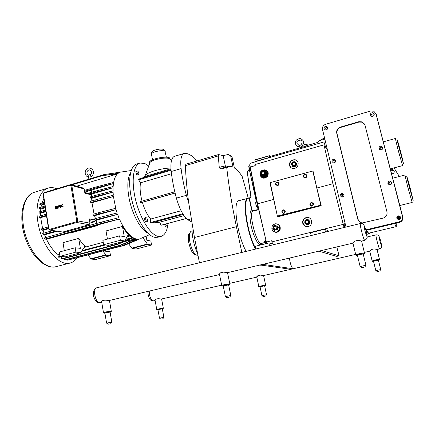 <?xml version="1.0" encoding="UTF-8"?>
<svg xmlns="http://www.w3.org/2000/svg" width="435" height="435" viewBox="0 0 435 435"><rect width="100%" height="100%" fill="white"/><g stroke="black" fill="none" stroke-linecap="round" stroke-linejoin="round"><path stroke-width="0.65" d="M63.124 206.63L62.814 206.723L63.124 206.63M61.194 206.163L60.601 207.544L60.03 207.707L60.628 206.331L59.66 205.418L60.231 205.249L61.063 206.038L60.231 205.249L59.66 205.418L60.628 206.331L60.03 207.707L60.601 207.544L61.792 204.793L62.357 204.624L61.765 206L62.732 206.919L62.161 207.087L61.194 206.168L61.792 204.793L62.357 204.624L61.765 206L62.732 206.919L62.161 207.087L61.194 206.168M59.677 206.092L59.573 206.799L58.393 207.212L58.317 206.75L59.209 206.489L59.138 206.049L57.947 206.397L58.241 208.213L57.73 208.36L57.366 206.087L59.291 205.581L57.366 206.087L57.73 208.36L58.241 208.213L57.947 206.397L59.138 206.049L59.209 206.489L58.317 206.75L58.393 207.212L59.573 206.799L59.677 206.092M57.268 207.729L57.121 208.485L55.24 209.077L55.169 208.626L56.827 208.142L56.757 207.696L55.365 208.066L56.757 207.696L56.827 208.142L55.169 208.626L55.24 209.077L57.121 208.485L57.268 207.729M57.143 207.332L56.838 207.207L57.143 207.332M55.495 207.571L56.588 207.25L55.495 207.571L55.43 207.147L55.495 207.571M55.43 207.147L57.039 206.674L55.43 207.147M57.039 206.674L56.963 206.195L57.039 206.674M56.963 206.195L55.658 206.582L56.963 206.195M55.658 206.582L54.979 207.495L55.658 206.582M54.979 207.495L55.093 207.876L54.979 207.495M301.227 146.372L300.128 145.725L299.72 146.802C297.507 146.834 296.094 145.807 295.485 143.729C294.827 140.831 296.485 139.08 300.454 138.482C304.456 140.739 304.717 143.365 301.248 146.372L301.477 147.443M147.873 233.073C140.597 229.876 131.723 213.476 128.918 197.3C127.053 186.088 127.591 177.931 130.533 172.831M225.373 167.214C223.101 166.252 221.078 166.447 219.3 167.79L218.261 155.931L218.571 154.545L223.171 155.648L228.549 154.381L232.149 157.416L234.4 167.981C236.874 169.628 239.457 172.418 242.154 176.365L241.925 175.996C239.332 172.238 236.814 169.514 234.367 167.828M242.154 176.365L248.265 198.142M226.227 167.573L226.776 168.013C228.565 166.36 230.659 166.094 233.057 167.225L232.676 166.866L228.179 166.404L226.227 167.573L220.92 169.101L223.209 167.839M219.3 167.79L220.92 169.101M199.453 262.762L194.456 237.494L188.654 202.405C186.936 189.214 185.848 176.958 185.392 165.632L185.875 164.223M241.827 252.43L236.417 226.695C232.024 205.663 228.81 186.098 226.776 168.013M223.171 155.648L225.596 167.149M232.149 157.416L230.137 155.257M170.955 168.775L144.55 176.583L145.355 175.191C148.221 171.966 161.543 168.204 170.917 168.019M170.226 159.362L169.465 157.823C165.898 155.779 150.559 158.971 149.509 161.978L149.754 163.19M170.536 159.792L169.639 158.726C166.349 156.861 152.429 159.449 150.053 162.385L149.591 163.631M142.441 177.986L144.425 176.545M197.822 254.518C193.374 243.915 191.46 233.992 192.08 224.743M138.901 174.604L136.981 175.12L136.03 173.418L137.134 173.092L138.08 174.794L138.901 174.604L138.781 172.717L137.841 171.02L137.014 171.2L137.134 173.092M136.981 175.12L138.08 174.794M136.03 173.418L135.916 171.531L137.014 171.2M147.242 221.719L147.628 220.387L147.008 218.305L146.002 217.543L145.611 218.876L146.231 220.969L147.242 221.719L146.122 222.024L145.111 221.274L146.231 220.969M145.111 221.274L144.485 219.186L145.611 218.876M144.485 219.186L144.882 217.853L146.002 217.543M165.648 224.014L165.691 224.552L164.631 224.835L165.479 226.363L167.236 225.749L166.953 223.666M165.691 224.552L166.54 226.08M164.631 224.835L164.588 224.302M171.472 173.734L140.516 182.809L138.624 179.824L138.781 179.068L171.009 169.547M171.069 170.254L138.624 179.824M175.098 193.075L142.375 202.324L140.739 202.715L140.418 201.568L174.799 191.824M175.082 193.004L140.739 202.715M183.173 214.417L151.124 223.084L150.586 222.497L182.776 213.775M150.586 222.497L150.679 219.055L181.112 210.757M186.321 218.473L160.923 225.281L159.748 222.165M188.654 202.405L186.387 195.331L176.387 198.132C179.503 208.925 183.314 216.135 187.817 219.767L191.09 218.892M176.387 198.132C173.924 188.92 172.195 180.046 171.2 171.515L181.096 168.601C180.182 159.786 181.167 154.735 184.043 153.457L184.902 153.327C187.953 153.419 191.221 155.094 194.69 158.351L196.93 160.95M174.544 156.323L174.419 156.361C171.423 157.671 170.346 162.723 171.2 171.515M191.59 221.888L187.817 219.767M183.978 215.624L157.813 222.687L154.425 222.193M150.679 219.055C147.291 215.042 144.523 209.463 142.375 202.324M142.033 201.111C140.173 193.923 139.668 187.822 140.516 182.809M168.019 223.378C167.23 230.735 164.963 235.063 161.211 236.357L158.405 236.461C150.82 235.275 140.418 219.245 135.742 200.426C130.984 181.607 133.181 165.017 139.945 163.049L144.692 163.408L148.721 166.012M160.993 236.417L157.807 237.249L154.969 237.363C147.307 236.2 136.856 220.224 132.186 201.438C127.444 182.656 129.717 166.067 136.552 164.077L136.775 164.011M186.387 195.331C183.913 186.071 182.151 177.165 181.096 168.601M230.795 156.595L233.057 167.225M246.134 251.381C237.01 235.156 232.497 201.008 239.049 200.627L239.168 200.595M64.304 250.68L63.015 242.665L78.713 238.385L80.361 248.358L75.168 247.765L75.88 252.11L81.068 252.643L80.997 252.213L84.999 246.085L85.978 246.933L84.124 247.428M102.916 251.006L106.124 255.209L110.517 255.655L109.832 251.707L105.433 251.207L105.292 250.386M78.713 238.385C81.013 241.98 83.433 244.829 85.978 246.933L103.225 242.322M110.517 255.655L95.749 259.483L91.203 259.086L87.93 254.943M81.068 252.643L65.293 256.819L59.932 256.351L59.242 252.039L75.168 247.765M106.053 254.807L91.138 258.689M106.124 255.209L91.203 259.086M75.88 252.11L59.932 256.351M125.644 239.353L132.137 237.624L129.913 235.944L132.137 237.624L132.762 237.461L130.456 235.71L126.797 237.282M69.654 232.834L46.485 239.255C49.748 246.02 53.548 251.077 57.898 254.431L58.279 256.933L58.834 257.313L61.846 256.514M81.617 251.267L105.384 244.959M123.442 241.942L134.828 238.929L132.767 238.005L134.828 238.929L135.448 238.766L133.289 237.782L117.619 244.405L117.135 244.144L123.6 241.376M61.199 256.688L61.525 258.836L62.064 259.075L117.619 244.405M131.011 240.985L137.253 239.337L135.47 239.114L137.862 239.174L135.948 238.913L120.37 245.454L119.908 245.335L135.448 238.766M64.413 258.455L64.636 259.885L65.147 259.983L120.37 245.454M125.394 245.03L140.217 238.706L122.425 245.693L137.862 239.174M67.371 259.396L67.479 260.125L68.094 260.076L122.964 245.666M57.898 254.431L59.557 253.991M58.279 256.933L60.345 256.384M82.041 250.62L104.019 244.78M127.335 236.319L129.896 235.199L127.624 235.808M107.434 239.109L106.015 230.936L122.458 226.45L124.269 236.624L119.581 235.852L120.364 240.283L125.052 240.995L124.97 240.555L128.368 234.476L129.271 235.368C126.917 233.144 124.644 230.175 122.458 226.45M142.772 237.581L147.628 244.421L151.581 245.019L150.836 240.995L146.878 240.348L146.106 236.161M138.123 239.277L139.021 239.081M138.134 239.272L139.325 239M151.581 245.019L136.166 249.016L132.044 248.472L128.57 243.671M125.052 240.995L108.516 245.373L103.639 244.731L102.883 240.332L119.581 235.852M147.552 244.013L131.968 248.064M147.628 244.421L132.044 248.472M120.364 240.283L103.639 244.731M113.437 196.522L91.97 202.748L90.692 202.46L113.437 196.522L115.726 208.3L98.114 212.813L98.446 214.015L116.102 209.637L117.151 212.987L99.512 217.478L99.919 218.669L117.619 214.33L118.902 217.696L101.219 222.149L101.703 223.324L119.462 219.028C122.567 226.14 126.047 231.529 129.896 235.199M125.008 240.772L132.762 237.461M131.196 170.531L103.987 174.593L119.641 172.401L117.831 173.527L101.583 175.713L117.423 173.902C115.634 175.691 114.372 178.54 113.638 182.444L96.021 186.968L95.869 187.969L113.448 183.57L113.138 186.55L95.569 191.106L95.515 192.172L113.073 187.741L113.046 190.824L95.493 195.391L95.526 196.511L113.084 192.069L113.301 195.239L95.743 199.801L95.863 200.959M45.235 207.74L40.781 209.056L39.259 208.778L45.126 207.044M113.073 187.741L91.741 194.032L89.925 193.825L95.515 192.172M39.259 208.778L39.367 207.723L44.974 206.065M88.049 193.325L95.569 191.106M89.925 193.825L84.754 192.444M113.084 192.069L91.682 198.333L90.371 198.017L95.526 196.511M45.865 211.731L40.537 213.286L39.079 213.036L45.762 211.084M90.371 198.017L90.339 196.903L95.493 195.391M39.079 213.036L39.09 211.943L45.599 210.034M46.523 215.929L40.689 217.625L39.27 217.397L39.188 216.266L46.257 214.205M39.27 217.397L46.431 215.314M90.692 202.46L90.578 201.307L95.743 199.801M61.525 258.836L117.135 244.144M64.636 259.885L119.908 245.335M119.641 172.401L114.416 173.978M76.783 220.985L76.326 221.774L49.508 229.343L48.867 228.87L43.37 193.972L43.81 193.194L70.269 185.179L70.927 185.631L76.783 220.985L77.691 220.888L71.829 185.56L70.91 184.614L103.573 174.712M117.423 173.902L76.614 186.202M71.862 184.88L101.208 175.99M71.579 184.799L101.583 175.713M116.102 209.637L94.547 215.727L93.253 215.483L98.446 214.015M48.541 228.734L43.065 230.284L41.63 230.093L48.448 228.163M93.253 215.483L92.927 214.286L98.114 212.813M41.63 230.093L41.303 228.935L48.263 226.961M67.479 260.125L122.425 245.693M57.322 231.208L44.582 234.775L43.092 234.595L42.684 233.443L52.972 230.555M43.092 234.595L55.925 231.001M117.619 214.33L96.064 220.36L94.721 220.126L94.319 218.935L99.512 217.478M94.721 220.126L99.919 218.669M124.894 245.237L70.301 259.499M46.485 239.255L44.914 239.087L44.419 237.956L101.219 222.149M44.914 239.087L101.703 223.324M119.462 219.028L69.556 232.616L69.828 233.22L97.63 225.52L97.924 224.998M44.647 203.999L41.472 204.945L39.846 204.629L40.063 203.64L44.386 202.351M84.412 190.427L96.021 186.968M39.846 204.629L44.528 203.237M84.564 191.335L95.869 187.969M113.448 183.57L84.694 192.107M84.705 192.161L91.567 190.122L91.306 192.362M92.247 178.143L91.823 176.882C90.224 176.708 88.963 176.958 88.049 177.627L88.082 177.828M89.528 220.665L94.868 221.698L95.526 220.268L96.728 223.4M96.064 220.36L97.19 223.269M97.364 224.906L97.63 225.52M91.567 190.122L92.084 190.715L91.899 192.188M94.868 221.698L89.936 223.073M68.909 231.143L68.605 230.403M44.582 234.775L45.729 237.592M94.547 215.727L95.455 218.615M40.689 217.625L42.581 228.571M43.065 230.284L43.968 233.084M43.826 198.773L41.983 203.069M91.97 202.748L94.052 213.966M91.682 198.333L91.812 200.948M40.537 213.286L40.58 215.858M40.781 209.056L40.585 211.502M41.472 204.945L41.02 207.234M91.741 194.032L91.66 196.517M56.778 188.79C53.69 187.49 50.775 187.267 48.029 188.116C39.775 190.47 35.066 204.548 37.796 221.475C41.167 245.753 58.926 267.188 70.383 262.947C73.085 262.169 75.358 260.44 77.202 257.759M90.725 194.032L91.16 194.82L91.198 193.896M49.508 229.343L49.971 230.023L76.777 222.47L89.066 224.699L89.953 223.171L89.235 218.908L94.678 219.985M91.16 194.82L84.874 193.156L84.167 188.964L83.264 188.05L71.226 184.701M62.444 231.98L49.351 229.99M89.066 224.699L62.955 231.98M88.484 177.175C82.721 175.354 85.347 167.198 90.056 168.057C95.145 170.194 93.503 175.044 91.432 176.382L91.279 176.387C90.436 176.023 90.224 175.43 90.638 174.598L90.741 174.489M88.169 175.316L88.457 177.001M90.817 174.402L88.136 175.142M328.903 231.202L324.82 229.24L310.552 232.736L311.194 235.52M324.82 229.24L325.478 232.04M321.65 250.5L339.093 255.851L336.804 246.933M318.877 251.153L336.668 256.411L339.093 255.851M269.477 245.688L268.879 242.953L274.599 244.443M255.938 248.989L255.356 246.27L268.879 242.953M265.551 243.605L265.611 242.485M266.182 241.392L265.551 241.55L265.682 243.546L266.671 243.301M257.993 206.587L256.606 206.484L255.823 204.287L255.72 202.389L256.993 202.047M250.071 163.701C249.706 164.131 249.695 165.284 250.043 167.154L257.319 203.678L255.823 204.287M257.33 203.884L266.731 243.48L257.357 203.874L273.669 199.431M257.89 206.146L256.606 206.484M257.319 203.678L250.043 167.154C249.63 164.773 249.744 163.468 250.386 163.25L250.402 163.245M250.56 169.753L249.859 169.345L249.076 167.143L248.989 165.36L249.788 165.137M249.989 166.882L249.076 167.143M250.446 169.177L249.859 169.345M257.466 206.728L257.863 208.572L257.052 209.741L253.143 210.768L251.957 210.013L249.434 198.311L248.831 198.115L250.941 197.327M265.883 240.109C263.507 241.936 263.18 242.763 264.893 242.594L264.48 242.551L265.393 242.888L265.584 243.763M258.444 208.506L258.037 208.506L257.64 206.685M257.052 209.741L257.863 208.572M251.957 210.013L253.137 210.991L258.743 209.784M248.88 166.893L249.016 165.876M256.655 202.139L249.315 169.411M250.919 197.349L247.433 173.386C247.287 171.754 247.885 170.449 249.233 169.481L248.733 166.192M251.125 197.077L247.433 173.386C247.276 171.722 247.896 170.4 249.282 169.433L256.476 202.188M249.559 169.498L249.391 169.579C248.053 170.482 247.461 171.727 247.607 173.32M254.953 161.798L255.209 165.626L250.043 167.154M266.954 243.426L266.568 241.985L271.668 240.729L272.56 243.91M334.406 162.772L333.797 160.363M277.323 224.166C281.608 225.39 280.319 232.518 275.893 232.094L274.664 231.828M271.891 228.881C272.408 230.729 273.61 231.757 275.491 231.958C280.499 232.388 281.113 224.003 276.084 223.878C273.088 224.15 271.69 225.819 271.891 228.881M312.754 170.95L320.807 205.173L277.367 216.064L270.206 182.635L313.004 170.933L316.827 188.029L332.938 183.744L344.058 227.51M316.827 188.029L321.177 205.663L321.046 205.325L277.595 216.266M308.23 226.504L306.838 226.624C304.707 226.363 303.331 225.194 302.706 223.128C302.417 219.572 304.043 217.669 307.578 217.418C312.547 217.63 313.118 225.537 308.23 226.504M266.171 170.515C269.83 172.325 267.242 178.698 263.213 177.806L261.843 177.268M327.463 150.048L325.945 148.047L323.966 142.196L323.983 144.85L332.938 183.744M294.718 168.323L292.614 168.405C290.939 167.981 289.889 166.942 289.46 165.284C289.411 161.488 291.287 159.65 295.093 159.759C299.378 160.52 299.09 167.328 294.718 168.323M277.541 216.255L278.139 216.717L321.177 205.663M254.975 161.472L254.856 160.02L269.232 155.882L269.569 157.372L255.182 161.499L254.856 159.857L254.97 161.564M270.363 157.323L269.841 157.144L269.58 157.611L270.26 157.356M269.531 155.801L270.505 156.556L270.657 157.242M342.883 196.957L342.242 194.206M306.936 146.829L306.729 145.589L317.566 142.468L319.225 140.728L324.532 137.862M306.778 145.921L270.336 156.393M307.708 219.914L305.615 220.442L304.989 222.513L306.452 224.063L308.546 223.541L309.171 221.464L307.708 219.914L309.171 221.464M309.356 221.551L308.725 223.628L306.452 224.063M309.753 221.453C309.894 223.405 308.991 224.465 307.045 224.634L304.783 222.698C304.647 220.73 305.566 219.67 307.529 219.523L309.753 221.453M308.491 219.805L309.883 221.518C310.024 223.47 309.122 224.531 307.181 224.699L306.256 224.449M308.671 221.567C308.067 223.922 306.99 224.194 305.435 222.383C306.033 220.034 307.11 219.762 308.671 221.567M295.158 165.485L295.974 163.603L294.549 162.135L292.304 162.549L291.689 164.588L293.114 166.056L295.354 165.643L295.974 163.603M295.773 163.44L294.348 161.972M295.354 165.643L293.114 166.056M296.36 163.495L294.609 161.733C292.472 161.673 291.439 162.712 291.504 164.854L293.288 166.621C295.408 166.665 296.431 165.621 296.36 163.495M295.637 162.26L296.501 163.609C296.578 165.735 295.55 166.779 293.435 166.735L292.423 166.241M295.283 163.549C293.766 161.831 292.712 162.125 292.124 164.435C293.636 166.154 294.691 165.855 295.283 163.549M277.791 229.25L278.193 227.913L277.617 229.827L277.312 229.724L278.068 227.222L278.373 227.331L278.193 227.913M277.927 226.711L277.008 225.711M276.301 225.161L273.506 225.868L272.794 228.549L274.692 230.479M278.221 227.826L277.764 229.343M276.997 225.7L277.976 226.76M277.601 227.184C275.415 224.585 273.892 224.966 273.033 228.337C275.214 230.941 276.736 230.561 277.601 227.184M276.861 227.369L275.442 226.14C274.246 226.26 273.686 226.929 273.767 228.152L275.203 229.381C276.394 229.261 276.948 228.587 276.861 227.369M275.888 226.238L275.469 226.151C274.273 226.265 273.713 226.934 273.794 228.157L274.795 229.305M265.557 170.906L266.916 172.858C267.019 175.577 265.736 176.958 263.066 176.991L261.865 176.496M264.828 175.006L262.832 175.561L264.828 175.006L265.442 172.983L264.665 174.854L264.349 174.658L264.91 172.809L265.225 173.005L263.822 171.586M264.91 172.809L263.958 171.667M263.643 171.472L261.821 171.983L261.261 173.826L262.522 175.169L264.349 174.658M262.522 175.169L262.843 175.359M264.48 172.891C263.11 171.298 262.153 171.569 261.609 173.695C262.979 175.289 263.936 175.022 264.48 172.891M296.909 160.7L295.311 159.939C291.488 159.814 289.634 161.668 289.748 165.501L291.124 167.774M309.367 217.973L307.898 217.582C304.38 217.832 302.738 219.724 302.972 223.247L305.424 226.303M344.455 227.413L344.183 223.873M369.554 232.997L369.136 233.769C368.624 233.927 367.787 232.752 366.634 230.256M396.274 226.63L368.978 233.133C368.51 233.28 367.776 232.306 366.77 230.224M390.646 169.84L392.783 169.509L394.235 171.02C394.371 172.777 393.517 173.712 391.674 173.826M394.251 171.08L393.218 170.379L390.907 170.852M391.772 182.385C391.853 184.016 391.049 184.804 389.347 184.761L387.889 183.391C387.813 181.754 388.629 180.965 390.336 181.025L391.772 182.385L390.793 181.819C389.048 181.77 388.243 182.58 388.379 184.244M382.849 147.721L382.126 147.28C380.456 147.063 379.57 147.769 379.472 149.395M382.805 147.498C382.849 149.221 381.974 149.993 380.195 149.819L378.983 148.552C378.95 146.823 379.826 146.051 381.615 146.242L382.805 147.498M343.742 194.255L343.242 194.102C341.361 194.271 340.708 195.228 341.29 196.979M343.96 194.782C344.052 196.299 343.318 197.082 341.769 197.12L340.252 195.745C340.165 194.211 340.904 193.434 342.465 193.412L343.96 194.782M335.592 160.319L335.206 160.172C333.433 160.145 332.672 160.988 332.927 162.701M335.657 160.537C335.711 162.135 334.928 162.907 333.302 162.837L331.997 161.548C331.948 159.939 332.737 159.172 334.374 159.248L335.657 160.537M327.685 127.656L327.452 127.558C325.782 127.384 324.95 128.124 324.956 129.782M327.675 127.613C327.696 129.282 326.864 130.038 325.184 129.88L324.064 128.673C324.048 126.993 324.885 126.242 326.571 126.411L327.675 127.613M400.608 216.929L399.412 216.358C397.59 216.521 396.905 217.456 397.362 219.153M400.727 217.261C400.852 218.778 400.124 219.583 398.536 219.67L396.796 218.212C396.676 216.684 397.416 215.88 399.015 215.809L400.727 217.261M374.247 114.394L373.763 114.084C372.17 113.742 371.234 114.361 370.952 115.938M374.192 113.97C374.187 115.77 373.268 116.526 371.441 116.237L370.419 115.074C370.43 113.269 371.354 112.513 373.197 112.817L374.192 113.97M394.034 167.888L399.248 176.496M398.596 174.897L399.308 176.479M376.058 113.943L402.794 217.027C403.191 219.691 402.065 221.48 399.422 222.394L365.998 230.409M386.981 211.894C387.433 214.993 386.122 217.081 383.061 218.147L362.333 222.921C359.962 222.6 358.435 221.323 357.755 219.088L336.733 133.186C336.331 130.261 337.576 128.222 340.464 127.074L358.777 121.735L362.137 121.854L364.965 125.019L386.981 211.894M359.74 221.991L357.945 219.235L336.967 133.501C336.565 130.582 337.805 128.548 340.687 127.406L358.967 122.077L362.317 122.197L364.66 124.176M346.004 227.032L322.509 129.467C322.172 126.982 323.227 125.247 325.668 124.274L370.631 111.001L373.73 111.17L375.992 113.791L402.429 216.483C402.826 219.169 401.695 220.969 399.025 221.888L365.846 229.859M394.648 223.536C395.486 225.689 396.035 226.722 396.301 226.624L396.187 223.166M380.25 148.808L380.114 148.395L379.021 148.694M380.114 148.395L380.185 149.009L379.331 149.243M380.185 149.009L380.407 149.874L380.217 148.803L381.462 149.809M399.151 215.831L398.71 217.843L398.281 216.543L398.416 217.125L397.383 217.375M398.416 217.125L398.808 218.294L397.188 218.685L398.025 218.495L398.242 219.621M398.808 218.294L398.737 217.821M400.238 217.989L400.097 217.56L398.748 217.886M400.097 217.56L400.216 218.326L398.416 218.761L398.21 218.435M400.216 218.326L400.363 218.919L400.205 217.978L400.727 218.196M398.487 219.664L398.416 218.761M266.514 294.718L261.973 295.659M260.043 286.736L264.6 285.795L266.503 294.669M264.79 296.322L263.311 296.561L264.79 296.322M256.797 277.068L257.857 275.692L259.048 275.399L260.375 275.116L263.653 275.534L355.672 254.388M163.875 317.322L159.514 318.192M157.921 309.655L162.298 308.796L163.87 317.284M162.353 318.801L160.771 319.062L162.353 318.801M155.083 300.351L155.773 299.215L156.801 298.954L158.041 298.693L161.57 298.997L221.676 285.181M380.717 269.564L375.84 270.624M373.513 261.272L378.401 260.201L380.707 269.51M378.689 271.32L377.308 271.543L378.689 271.32M364.34 252.398L369.739 251.158L371.37 249.543L372.741 249.206L374.171 248.896L377.123 249.462M219.501 274.469L219.403 273.968L220.567 272.821L221.937 272.462L223.508 272.125L227.614 272.636L352.948 243.132L352.861 242.757L354.753 241.131L356.385 240.713L358.108 240.337L361.73 241.066M101.681 302.037L101.6 301.542L102.307 300.743L103.465 300.444L104.911 300.128L109.37 300.471L219.517 274.545M357.407 255.28L359.892 254.426L363.203 254.002L365.922 265.16M363.573 267.362L361.887 267.612L363.573 267.362M365.944 265.258L360.18 266.519M104.889 313.059L110.093 312.069L111.8 322.074M110.071 323.863L108.092 324.173L110.071 323.863M111.811 322.134L106.624 323.145M223.237 285.974L228.62 284.881L230.778 295.43M228.821 297.393L226.988 297.676L228.821 297.393M230.795 295.506L225.439 296.61M262.822 264.349L292.565 268.683L292.467 268.259C290.961 265.812 289.955 262.419 289.444 258.085M292.565 268.683L290.254 269.216L260.125 264.986M262.876 264.6L260.179 265.236M185.392 165.632L218.261 155.931M236.417 226.695L194.456 237.494M166.409 157.225L164.898 151.124C162.434 149.678 152.109 151.842 151.402 153.946L151.559 154.795M197.414 255.236L197.158 255.263C194.211 254.453 191.808 250.141 189.948 242.317C188.931 236.406 189.296 232.741 191.03 231.317L191.389 231.164M70.078 263.028L56.512 266.563C44.674 270.891 26.627 249.739 23.392 225.629C20.749 208.816 25.725 194.76 34.234 192.324L34.555 192.232M48.589 229.049L48.867 228.87M76.326 221.774L76.777 222.47L77.691 220.888L89.953 223.171M44.082 192.672L43.81 193.194M84.167 188.964L71.829 185.56L70.927 185.631M70.269 185.179L70.416 184.652L43.973 192.672L43.092 194.119L48.584 229L49.682 230.061L62.667 232.013M249.434 198.311L249.097 197.92M253.143 210.768L253.137 210.991C247.955 211.867 256.797 245.775 261.598 243.404L264.866 242.6M255.878 249.005C246.509 232.04 242.023 196.196 249.124 198.338L251.642 210.051C249.054 210.665 249.581 221.747 252.822 232.067C256.797 243.279 259.842 247.031 261.952 243.312M266.34 242.05L257.574 203.781L250.255 167.04C249.842 164.811 249.886 163.549 250.386 163.25L254.867 161.967M248.776 198.121L248.042 198.197C241.784 198.49 246.536 232.747 255.47 249.103M272.381 230.104C275.04 233.182 277.601 233.089 280.064 229.827C280.798 225.765 279.156 223.753 275.137 223.78L273.18 224.895M270.336 184.418L277.16 215.118M271.935 241.871L343.095 224.411M260.157 175.251C261.875 178.665 264.295 179.073 267.422 176.463C269.124 172.777 268.085 170.563 264.311 169.824M260.038 174.821C260.451 176.376 261.43 177.322 262.974 177.665C267.742 178.698 269.553 170.612 264.719 169.884C261.484 169.878 259.923 171.526 260.038 174.821M254.992 164.55L323.983 144.85M277.682 216.26L278.139 216.717M255.187 161.738L269.58 157.611M270.037 157.166L269.553 155.86L270.505 156.556M269.232 155.882L269.553 155.86L269.232 155.882M269.221 155.73L254.872 159.857L269.412 155.714M260.141 174.75C259.081 170.134 266.394 168.068 267.394 172.722C268.46 177.371 261.12 179.405 260.141 174.75M266.677 172.842C267.683 176.697 261.386 178.448 260.679 174.522C259.679 170.689 265.954 168.916 266.677 172.842M260.576 174.593C260.918 175.887 261.734 176.675 263.017 176.963C265.693 176.931 266.976 175.55 266.873 172.825L264.475 170.471C261.778 170.471 260.478 171.847 260.576 174.593M260.946 173.989L261.005 174.43C261.636 177.926 267.242 176.371 266.35 172.934C265.774 171.259 264.616 170.634 262.881 171.053M265.714 172.907C264.85 176.273 263.338 176.697 261.174 174.174C262.039 170.814 263.55 170.389 265.714 172.907M260.995 174.288L262.952 176.186C265.094 176.164 266.122 175.06 266.041 172.88L264.116 170.988C261.962 170.993 260.918 172.091 260.995 174.288M265.018 171.363L266.155 172.951C266.236 175.131 265.209 176.235 263.066 176.257L262.115 175.865M265.442 172.983L264.056 171.52M261.451 174.098L262.832 175.561M282.429 152.919L280.504 153.446M282.397 152.93L280.428 153.495M303.69 176.431C304.206 174.392 305.147 174.136 306.496 175.664C305.974 177.708 305.038 177.964 303.69 176.431M303.619 176.458C304.168 174.31 305.152 174.043 306.577 175.648C306.028 177.801 305.044 178.067 303.619 176.458M303.374 176.594C304.038 173.989 305.234 173.663 306.963 175.615C306.294 178.225 305.098 178.551 303.374 176.594M278.541 183.293C278.025 185.315 277.111 185.566 275.806 184.043C276.317 182.02 277.231 181.77 278.541 183.293L279.014 183.282M275.518 184.222L275.513 184.201C276.171 181.618 277.334 181.303 279.004 183.244C278.346 185.827 277.182 186.142 275.513 184.201L275.806 184.043M279.053 183.249C277.351 181.275 276.165 181.596 275.502 184.206L275.502 184.206C277.612 186.158 278.797 185.843 279.058 183.26M278.617 183.282C278.079 185.408 277.117 185.669 275.741 184.065C276.279 181.939 277.242 181.678 278.617 183.282M282.049 211.932C282.565 209.904 283.489 209.665 284.811 211.22C284.294 213.248 283.37 213.487 282.049 211.932M281.983 211.954C282.527 209.817 283.5 209.567 284.892 211.203C284.349 213.34 283.375 213.59 281.983 211.954M281.749 212.073C282.413 209.48 283.593 209.175 285.284 211.16C284.615 213.754 283.441 214.058 281.749 212.073M310.242 204.64C310.764 202.579 311.71 202.335 313.08 203.906C312.553 205.962 311.607 206.206 310.242 204.64M310.171 204.662C310.726 202.498 311.721 202.237 313.162 203.89C312.607 206.059 311.612 206.315 310.171 204.662M309.921 204.787C310.59 202.155 311.797 201.845 313.548 203.846C312.874 206.478 311.667 206.788 309.921 204.787M326.919 147.775L325.945 148.047M324.831 139.113L319.225 140.728M358.777 121.735L358.967 122.077M340.464 127.074L340.687 127.406M336.733 133.186L336.967 133.501M399.025 221.888L399.422 222.394M402.429 216.483L402.794 217.027M375.992 113.791L376.536 115.052M399.412 149.161C395.279 133.387 397.411 139.265 401.277 154.12L403.511 163.718L399.412 149.161M383.431 141.821L395.355 138.493L397.9 149.265L402.592 165.615L390.391 168.856M382.789 148.455L382.566 147.492M409.172 186.49C404.958 170.395 406.752 174.973 410.716 190.177L413.174 200.655L409.172 186.49M392.794 178.181L404.914 175.017L407.66 186.648L412.195 202.449L399.83 205.51M391.783 183.238L391.554 182.178M381.131 149.314L380.652 147.362M390.206 184.761L389.488 181.95M379.983 147.835L380.136 148.455M388.819 182.428L389.417 184.772M398.183 218.441L398.449 219.659M260.059 286.817C258.901 286.926 259.385 286.725 261.517 286.214L264.616 285.877C265.426 285.67 265.758 285.371 265.616 284.99L258.787 286.404M157.938 309.731C156.899 309.829 157.236 309.676 158.938 309.274L162.309 308.872C163.12 308.654 163.446 308.377 163.288 308.034L156.73 309.328M369.685 250.935L372.115 260.837C371.865 261.223 372.333 261.402 373.534 261.364C372.213 261.478 372.904 261.217 375.606 260.57L378.423 260.288C379.266 260.07 379.619 259.749 379.478 259.342L375.383 259.929L372.142 260.946M155.105 300.482L153.56 300.835C150.847 300.058 149.401 296.806 149.227 291.091M376.074 234.862L376.068 234.862C375.22 234.731 379.015 249.478 379.673 248.874L377.129 249.456M380.853 241.599C381.984 247.183 381.664 246.966 379.896 240.946C378.771 235.384 379.092 235.601 380.853 241.599M366.324 231.67C367.58 238.32 367.118 237.999 364.938 230.719C363.698 224.096 364.16 224.411 366.324 231.67M360.479 223.503L360.463 223.508C359.261 223.411 363.839 241.142 364.813 240.343C366.814 238.994 367.548 237.776 367.02 236.7M101.719 302.271L100.213 302.629C95.673 304.195 92.111 288.59 96.815 287.78L96.88 287.763M352.861 242.757L355.748 254.703C355.438 255.204 356.004 255.437 357.439 255.405C355.803 255.519 356.591 255.176 359.794 254.388L364.03 253.719L363.23 254.122C364.394 253.654 364.807 253.273 364.481 252.98L359.517 253.605L355.792 254.894M101.6 301.542L103.459 312.553C103.166 312.95 103.65 313.156 104.906 313.167C103.693 313.254 104.014 313.075 105.863 312.629L110.392 311.862C111.017 311.83 110.92 311.933 110.109 312.172C111.023 311.949 111.414 311.618 111.278 311.177L105.422 311.987L103.476 312.667M228.641 284.996C229.696 284.642 230.088 284.289 229.827 283.935L224.411 284.648L221.725 285.425C221.464 285.909 221.975 286.132 223.258 286.094C221.866 286.187 222.377 285.942 224.786 285.355L229.201 284.626L228.641 284.99M219.403 273.968L221.752 285.577M297.018 143.458C296.442 141.631 297.567 140.51 300.395 140.103C303.646 140.663 301.683 146.242 298.742 145.154L297.018 143.458M301.596 147.411C303.13 144.366 305.305 143.621 308.127 145.187M303.565 146.845L306.523 145.997M228.179 166.404L223.188 167.845M165.262 151.364C165.012 150.505 164.359 149.868 163.304 149.45C161.358 148.281 153.789 149.977 152.968 151.086C152.13 151.375 151.608 152.332 151.402 153.946L152.516 159.814M149.509 161.978L149.683 162.88M150.053 162.385L145.355 175.191M191.976 230.914L191.03 231.317L188.817 234.177C188.197 234.846 188.176 237.722 188.752 242.806C190.492 248.7 191.465 254.257 197.158 255.263L197.952 255.187M139.945 163.049L136.552 164.077M184.043 153.457L174.419 156.361M218.571 154.545L185.805 164.24M138.711 239.163L137.857 239.391M149.635 234.655L140.815 238.418M88.049 177.627L88.338 179.329M56.273 266.628C44.941 269.656 30.385 255.41 24.501 235.552C18.52 215.733 22.941 195.783 34.234 192.324L48.029 188.116M90.638 174.598C92.209 172.728 91.915 171.156 89.751 169.884C87.924 169.748 85.363 172.467 88.142 175.174M88.109 174.99L88.506 177.284M91.432 176.387L91.508 176.817M247.433 173.386L250.951 197.169M248.831 198.11L239.049 200.627M275.491 231.958L274.626 231.817M264.719 169.884C261.484 169.873 259.918 171.515 260.032 174.805C260.44 176.36 261.424 177.317 262.974 177.665L261.799 177.246M270.244 157.361L323.7 142.022M299.971 147.878L299.688 146.649M264.475 170.471C261.778 170.466 260.478 171.836 260.57 174.571C260.908 175.87 261.729 176.664 263.017 176.963L263.066 176.991M264.116 170.988C261.957 170.988 260.913 172.075 260.989 174.261L263.066 176.257L262.136 175.887M280.412 153.501L282.451 152.913M307.898 217.582L307.578 217.418M307.007 175.631C306.392 178.16 305.212 178.6 303.478 176.958C302.504 175.147 305.609 172.749 307.007 175.631M285.333 211.165C284.517 213.917 283.315 214.194 281.722 212.008C282.505 209.436 283.707 209.159 285.333 211.165M313.591 203.857C312.716 206.641 311.482 206.919 309.883 204.695C310.449 202.123 311.688 201.84 313.591 203.857M345.183 223.612L344.134 223.873M369.087 233.78L366.895 234.302M393.218 170.379L392.783 169.509M390.336 181.025L390.793 181.819M381.615 146.242L382.126 147.28M342.465 193.412L343.242 194.102M334.374 159.248L335.206 160.172M326.571 126.411L327.452 127.558M399.015 215.809L399.412 216.358M373.197 112.817L373.763 114.084M362.137 121.854L362.317 122.197M260.032 286.676L261.935 295.61L263.311 296.561M265.633 296.083L266.486 294.729M256.732 276.758L258.765 286.312C258.52 286.665 258.955 286.839 260.065 286.823M265.595 284.898L263.588 275.54M157.916 309.606L159.487 318.154L160.771 319.062M162.994 318.621L163.854 317.327M155.018 300.014L156.714 309.252C156.567 309.649 156.975 309.812 157.938 309.736M163.272 307.958L161.608 298.986M373.491 261.201L375.796 270.565L377.308 271.543M379.804 271.01L380.685 269.58M379.45 259.227L377.025 249.456M153.533 300.841C151.597 300.786 150.423 300.27 149.999 299.291C149.107 298.753 147.378 293.255 148.161 291.341M379.184 236.711C378.733 235.34 377.694 234.721 376.068 234.862L367.02 237.004M256.808 277.111L229.707 283.337M379.673 248.874C381.18 248.254 381.794 247.243 381.533 245.851M100.164 302.64C96.82 302.706 95.656 301.955 93.617 296.463C92.72 293.957 94.123 289.405 94.346 289.65C94.536 289.128 95.363 288.508 96.815 287.78L360.463 223.508C362.143 223.193 363.388 223.927 364.198 225.711M364.796 240.343L361.746 241.061M364.432 252.784L361.567 241.061M364.862 266.97L365.889 265.285M361.887 267.612L360.06 266.443M357.38 255.149L360.104 266.421M111.262 311.068L109.446 300.454M110.746 323.656L111.779 322.145M108.092 324.173L106.559 323.096M104.873 312.988L106.586 323.085M229.794 283.783L227.516 272.647M229.745 297.11L230.751 295.528M226.988 297.676L225.346 296.545M223.215 285.877L225.379 296.529"/></g></svg>

